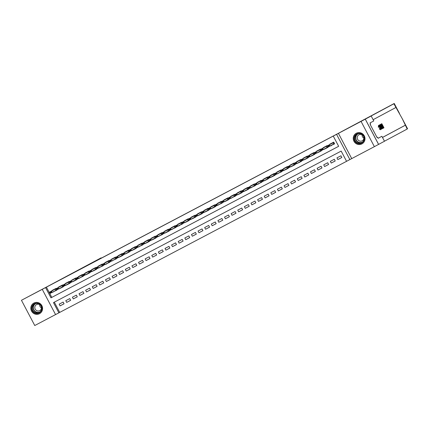<?xml version="1.0" encoding="UTF-8"?>
<svg xmlns="http://www.w3.org/2000/svg" width="429" height="429" viewBox="0 0 429 429"><rect width="100%" height="100%" fill="white"/><g stroke="black" fill="none" stroke-linecap="round" stroke-linejoin="round"><path stroke-width="0.64" d="M39.511 313.696A6.017 5.829 -118.2 0 0 39.548 313.679A6.017 5.829 -118.2 0 0 41.854 305.641A6.017 5.829 -118.2 0 0 33.859 303.072A6.017 5.829 -118.2 0 0 31.553 311.111A6.017 5.829 -118.2 0 0 39.511 313.696M361.931 143.887A6.017 5.829 -118.2 0 0 364.269 135.827A6.017 5.829 -118.2 0 0 356.279 133.263A6.017 5.829 -118.2 0 0 353.973 141.302A6.017 5.829 -118.2 0 0 361.931 143.887M58.875 312.843L55.566 314.586L42.256 289.339L45.56 287.596L50.96 297.833L338.658 146.31L333.258 136.073L336.567 134.336L349.876 159.583L346.568 161.32L341.173 151.088L53.475 302.611L58.875 312.843L346.568 161.315M407.55 128.721L402.279 118.726L407.55 128.721L407.201 129.022L402.284 118.736L393.892 103.77L367.208 118.077L371.176 115.996L373.782 120.94L370.023 122.957L370.597 124.051L370.093 124.319L377.037 137.489L377.541 137.221L378.115 138.31L381.88 136.293L384.486 141.243L378.576 144.412L365.261 119.16L48.691 285.853L21.45 300.279L34.76 325.525L55.561 314.575M378.576 144.412L374.378 146.659L361.062 121.412L336.567 134.336M338.411 133.344L351.726 158.591L374.378 146.659M351.726 158.591L349.876 159.583M365.261 119.16L361.062 121.412M52.772 292.015L56.853 290.143L55.952 288.438L51.984 290.524L52.118 290.771M59.384 288.535L63.465 286.658L62.57 284.953L58.601 287.044L58.73 287.291M65.996 285.049L70.083 283.178L69.182 281.472L65.213 283.558L65.342 283.805M72.614 281.563L76.694 279.692L75.794 277.987L71.825 280.078L71.954 280.325M79.226 278.083L83.306 276.212L82.411 274.501L78.443 276.592L78.571 276.839M85.838 274.598L89.924 272.726L89.023 271.021L85.055 273.112L85.183 273.359M92.455 271.117L96.536 269.24L95.635 267.535L91.667 269.627L91.795 269.873M99.067 267.632L103.148 265.76L102.252 264.055L98.284 266.146L98.413 266.388M105.679 264.151L109.765 262.275L108.864 260.569L104.896 262.661L105.025 262.907M112.296 260.666L116.377 258.794L115.476 257.089L111.508 259.175L111.637 259.422M118.908 257.18L122.989 255.309L122.093 253.603L118.125 255.695L118.254 255.941M125.52 253.7L129.606 251.828L128.705 250.123L124.737 252.209L124.866 252.456M132.137 250.214L136.218 248.343L135.317 246.637L131.349 248.729L131.478 248.976M138.749 246.734L142.83 244.862L141.935 243.152L137.966 245.243L138.095 245.49M145.361 243.248L149.448 241.377L148.547 239.672L144.578 241.763L144.707 242.01M151.979 239.768L156.059 237.891L155.159 236.186L151.19 238.277L151.319 238.524M158.591 236.282L162.671 234.411L161.776 232.706L157.808 234.797L157.936 235.038M165.203 232.802L169.289 230.925L168.388 229.22L164.42 231.311L164.548 231.558M171.82 229.317L175.901 227.445L175 225.74L171.032 227.826L171.16 228.072M178.432 225.831L182.513 223.959L181.617 222.254L177.649 224.346L177.778 224.592M185.044 222.351L189.13 220.479L188.229 218.774L184.261 220.86L184.39 221.107M191.661 218.865L195.742 216.994L194.841 215.288L190.873 217.38L191.002 217.626M198.273 215.385L202.354 213.513L201.458 211.803L197.49 213.894L197.619 214.141M204.885 211.899L208.971 210.028L208.07 208.322L204.102 210.414L204.231 210.655M211.502 208.419L215.583 206.542L214.682 204.837L210.714 206.928L210.843 207.175M218.114 204.933L222.195 203.062L221.3 201.357L217.331 203.443L217.46 203.689M224.726 201.453L228.813 199.576L227.912 197.871L223.943 199.962L224.072 200.209M231.344 197.967L235.424 196.096L234.524 194.391L230.555 196.477L230.684 196.723M237.956 194.482L242.036 192.61L241.141 190.905L237.173 192.996L237.301 193.243M244.568 191.002L248.654 189.13L247.753 187.419L243.785 189.511L243.913 189.757M251.185 187.516L255.266 185.644L254.365 183.939L250.397 186.03L250.525 186.277M257.797 184.036L261.878 182.159L260.982 180.453L257.014 182.545L257.143 182.792M264.409 180.55L268.495 178.678L267.594 176.973L263.626 179.065L263.755 179.306M271.026 177.07L275.107 175.193L274.206 173.488L270.238 175.579L270.367 175.826M277.638 173.584L281.719 171.713L280.823 170.007L276.855 172.093L276.984 172.34M284.25 170.099L288.336 168.227L287.435 166.522L283.467 168.613L283.596 168.86M290.867 166.618L294.948 164.747L294.047 163.041L290.079 165.127L290.208 165.374M297.479 163.133L301.56 161.261L300.665 159.556L296.696 161.647L296.825 161.894M304.091 159.652L308.178 157.781L307.277 156.07L303.308 158.162L303.437 158.408M310.709 156.167L314.789 154.295L313.889 152.59L309.92 154.681L310.049 154.928M317.321 152.686L321.401 150.81L320.506 149.104L316.538 151.196L316.666 151.442M323.933 149.201L328.019 147.329L327.118 145.624L323.15 147.715L323.278 147.957M341.811 157.464L337.859 159.583L341.827 157.491L340.926 155.786L336.958 157.877L337.859 159.583M335.194 160.945L331.242 163.068L335.21 160.977L334.314 159.272L330.346 161.358L331.242 163.068M328.582 164.43L324.63 166.549L328.598 164.457L327.697 162.752L323.729 164.843L324.63 166.549M321.97 167.916L318.018 170.034L321.986 167.943L321.085 166.238L317.117 168.329L318.018 170.034M315.358 171.396L311.4 173.514L315.369 171.428L314.473 169.718L310.505 171.809L311.4 173.514M308.741 174.882L304.788 177L308.757 174.909L307.856 173.203L303.888 175.295L304.788 177M302.129 178.362L298.176 180.48L302.145 178.394L301.244 176.689L297.276 178.775L298.176 180.48M295.517 181.848L291.559 183.966L295.527 181.875L294.632 180.169L290.664 182.261L291.559 183.966M288.899 185.328L284.947 187.446L288.915 185.36L288.015 183.655L284.046 185.741L284.947 187.446M282.287 188.814L278.335 190.932L282.303 188.84L281.403 187.135L277.434 189.227L278.335 190.932M275.675 192.294L271.718 194.417L275.686 192.326L274.791 190.621L270.822 192.707L271.718 194.417M269.058 195.78L265.106 197.898L269.074 195.806L268.173 194.101L264.205 196.192L265.106 197.898M262.446 199.265L258.494 201.383L262.462 199.292L261.561 197.587L257.593 199.678L258.494 201.383M255.834 202.745L251.877 204.864L255.845 202.778L254.949 201.067L250.981 203.158L251.877 204.864M249.217 206.231L245.265 208.349L249.233 206.258L248.332 204.553L244.364 206.644L245.265 208.349M242.605 209.711L238.653 211.829L242.621 209.743L241.72 208.038L237.752 210.124L238.653 211.829M235.993 213.197L232.035 215.315L236.004 213.224L235.108 211.518L231.14 213.61L232.035 215.315M229.376 216.677L225.423 218.801L229.392 216.709L228.491 215.004L224.523 217.09L225.423 218.801M222.764 220.163L218.811 222.281L222.78 220.19L221.879 218.484L217.911 220.576L218.811 222.281M216.152 223.648L212.194 225.767L216.162 223.675L215.267 221.97L211.299 224.061L212.194 225.767M209.534 227.129L205.582 229.247L209.55 227.156L208.65 225.45L204.681 227.542L205.582 229.247M202.922 230.614L198.97 232.733L202.938 230.641L202.038 228.936L198.069 231.027L198.97 232.733M196.31 234.095L192.353 236.213L196.321 234.127L195.426 232.416L191.457 234.507L192.353 236.213M189.693 237.58L185.741 239.698L189.709 237.607L188.808 235.902L184.84 237.993L185.741 239.698M183.081 241.06L179.129 243.179L183.097 241.093L182.196 239.387L178.228 241.473L179.129 243.179M176.469 244.546L172.512 246.664L176.48 244.573L175.584 242.868L171.616 244.959L172.512 246.664M169.852 248.026L165.9 250.15L169.868 248.059L168.967 246.353L164.999 248.439L165.9 250.15M163.24 251.512L159.288 253.63L163.256 251.539L162.355 249.834L158.387 251.925L159.288 253.63M156.628 254.998L152.67 257.116L156.639 255.024L155.743 253.319L151.775 255.411L152.67 257.116M150.011 258.478L146.058 260.596L150.027 258.505L149.126 256.799L145.158 258.891L146.058 260.596M143.399 261.963L139.446 264.082L143.415 261.99L142.514 260.285L138.546 262.376L139.446 264.082M136.787 265.444L132.829 267.562L136.797 265.476L135.902 263.771L131.934 265.857L132.829 267.562M130.169 268.929L126.217 271.048L130.185 268.956L129.285 267.251L125.316 269.342L126.217 271.048M123.557 272.41L119.605 274.528L123.573 272.442L122.673 270.737L118.704 272.823L119.605 274.528M116.945 275.895L112.988 278.013L116.956 275.922L116.061 274.217L112.092 276.308L112.988 278.013M110.328 279.376L106.376 281.499L110.344 279.408L109.443 277.702L105.475 279.788L106.376 281.499M103.716 282.861L99.764 284.979L103.732 282.888L102.831 281.183L98.863 283.274L99.764 284.979M97.104 286.347L93.147 288.465L97.115 286.374L96.219 284.668L92.251 286.76L93.147 288.465M90.487 289.827L86.535 291.945L90.503 289.859L89.602 288.149L85.634 290.24L86.535 291.945M83.875 293.313L79.923 295.431L83.891 293.339L82.99 291.634L79.022 293.726L79.923 295.431M77.263 296.793L73.305 298.911L77.274 296.825L76.378 295.12L72.41 297.206L73.305 298.911M70.646 300.279L66.693 302.397L70.662 300.305L69.761 298.6L65.793 300.691L66.693 302.397M54.317 302.166L59.711 312.392M63.149 302.086L59.181 304.172L60.081 305.882L64.05 303.791L63.149 302.086M333.258 136.073L46.402 287.146L51.796 297.383L338.653 146.305M330.55 145.721L334.631 143.844L333.73 142.138L329.762 144.23L329.89 144.476M42.256 289.339L21.45 300.279M46.402 287.146L45.56 287.596M51.796 297.383L50.96 297.833M331.681 145.388L330.662 145.935M64.034 303.759L60.081 305.882M324.951 148.654L324.051 149.421M318.339 152.139L317.433 152.901M311.722 155.625L310.821 156.387M305.11 159.105L304.209 159.867M298.498 162.591L297.592 163.352M291.881 166.071L290.98 166.833M285.269 169.557L284.368 170.318M278.657 173.037L277.751 173.804M272.04 176.523L271.139 177.284M265.428 180.003L264.527 180.77M258.928 183.703L257.909 184.25M252.198 186.974L251.297 187.736M245.586 190.455L244.686 191.216M238.974 193.94L238.068 194.702M232.357 197.42L231.456 198.182M225.745 200.906L224.844 201.668M219.133 204.386L218.227 205.153M212.516 207.872L211.615 208.633M205.904 211.352L205.003 212.119M199.292 214.838L198.386 215.599M192.675 218.323L191.774 219.085M186.063 221.804L185.162 222.565M179.563 225.504L178.544 226.051M172.833 228.77L171.932 229.536M166.221 232.255L165.321 233.017M159.609 235.736L158.703 236.502M152.992 239.221L152.091 239.983M146.38 242.707L145.479 243.468M139.768 246.187L138.862 246.948M133.151 249.673L132.25 250.434M126.539 253.153L125.638 253.914M119.927 256.639L119.021 257.4M113.31 260.119L112.409 260.886M106.816 263.819L105.797 264.366M100.086 267.085L99.179 267.852M93.468 270.57L92.567 271.332M86.856 274.056L85.956 274.817M80.244 277.536L79.338 278.298M73.632 281.022L72.726 281.783M67.015 284.502L66.114 285.264M60.403 287.988L59.497 288.749M53.791 291.468L52.885 292.235M330.941 143.908L333.853 142.374L329.306 144.809L329.949 146.037L327.965 147.083L327.322 145.855L331.016 143.876L330.78 143.688L330.909 143.929M331.563 145.174L334.625 143.838M328.861 145.699L327.869 146.219L328.968 145.903L329.306 144.809L327.322 145.855L327.869 146.219M334.502 143.602L329.949 146.037L328.968 145.903M327.965 147.083L327.976 146.428M354.922 135.682A5.207 5.046 61.8 0 1 361.91 134.154A5.207 5.046 61.8 0 1 363.594 141.307A5.207 5.046 61.8 0 1 356.606 142.83A5.207 5.046 61.8 0 1 354.922 135.682M363.358 141.055A4.821 4.671 -118.2 0 0 357.062 134.197A4.821 4.671 -118.2 0 0 355.941 141.667A4.821 4.671 -118.2 0 0 363.358 141.055M362.875 135.382A3.432 3.325 -118.2 0 0 357.711 135.934A3.432 3.325 -118.2 0 0 362.189 140.814A3.432 3.325 -118.2 0 0 363.851 137.2M357.7 132.733A5.979 5.792 -118.2 0 0 355.04 142.487A5.979 5.792 -118.2 0 0 363.191 142.98M363.905 138.202A3.432 3.325 61.8 0 1 362.071 134.786M32.502 305.491A5.207 5.046 61.8 0 1 39.489 303.963A5.207 5.046 61.8 0 1 41.173 311.116A5.207 5.046 61.8 0 1 34.186 312.639A5.207 5.046 61.8 0 1 32.502 305.491M40.937 310.864A4.821 4.671 -118.2 0 0 34.642 304.005A4.821 4.671 -118.2 0 0 33.521 311.475A4.821 4.671 -118.2 0 0 40.937 310.864M40.46 305.191A3.432 3.325 -118.2 0 0 35.291 305.743A3.432 3.325 -118.2 0 0 39.768 310.623A3.432 3.325 -118.2 0 0 41.431 307.008M35.28 302.542A5.979 5.792 -118.2 0 0 32.62 312.296A5.979 5.792 -118.2 0 0 40.771 312.789M41.484 308.011A3.432 3.325 61.8 0 1 39.65 304.595M381.52 123.858L380.78 124.254A10.049 9.738 -118.2 0 0 380.786 124.254L381.52 123.858M381.531 124.458A10.049 9.738 -118.2 0 0 382.142 125.944L381.88 126.083M383.585 127.397L382.92 126.142L382.389 126.421A10.049 9.738 -118.2 0 0 383.194 127.606L382.797 127.821L383.194 127.606M382.191 128.303L381.821 128.496L382.7 128.48L381.15 126.711C380.459 125.402 380.25 124.63 380.528 124.394L380.888 124.201L383.043 128.292L382.7 128.48M380.888 124.201L380.528 124.394M378.812 126.995L378.507 125.407L378.314 127.257L379.027 127.048L378.314 127.257M379.708 128.625L379.225 128.877L380.437 129.756L380.721 129.606L379.708 128.625L379.225 128.877M341.387 131.703L394.24 103.475L399.512 113.471L394.24 103.475L393.892 103.77M380.019 124.667L381.778 128.973L379.059 125.182L379.987 126.298L380.416 126.067L380.019 124.667L379.568 124.903L379.922 126.33M379.209 125.102L378.802 125.456M380.652 128.518L381.317 129.215L381.617 129.059M378.609 144.391L365.299 119.144L341.377 131.687M395.86 107.507L373.123 119.696M407.201 129.022L384.464 141.205M382.496 137.468L405.233 125.284M371.176 115.996L365.299 119.144M381.88 136.293L378.099 138.283M377.541 137.221L377.032 137.484M379.783 128.427L380.48 129.129L379.955 127.365L378.769 125.874L379.027 127.048M379.955 127.365L379.429 127.644M378.507 125.407C378.871 125.354 379.402 125.981 380.094 127.29L380.721 129.606M381.118 127.751L380.625 126.566L380.276 126.748L380.979 127.826M379.869 124.748L379.568 124.903M380.416 126.067L379.987 126.298M379.059 125.182L378.759 125.338M380.995 124.748L380.7 125.279L381.301 126.646L382.448 128.008L380.995 124.748M382.491 128.518L382.18 128.679M380.684 125.204A10.049 9.738 -118.2 0 0 382.11 127.906M382.673 125.665L382.142 125.944L382.673 125.665L381.923 124.249L381.134 124.673M381.327 124.571L381.081 124.094M382.132 126.56L382.142 125.949L381.88 126.088M381.815 123.702L383.976 127.794L383.043 128.292M383.263 128.174L383.017 127.703M50.44 284.915L101.153 257.834L50.45 284.931M324.324 147.394L327.241 145.86L322.688 148.295L323.337 149.523L321.353 150.568L320.704 149.335L324.421 147.345L324.168 147.168L324.297 147.415M324.973 148.622L325.069 148.874L328.013 147.324M322.249 149.185L321.257 149.705L322.356 149.389L322.688 148.295L320.704 149.335L321.257 149.705M327.89 147.088L323.337 149.523L322.356 149.389M321.353 150.568L321.364 149.909M317.712 150.874L320.629 149.34L316.076 151.775L316.725 153.003L314.741 154.049L314.092 152.821L317.809 150.831L317.557 150.654L317.685 150.895M318.361 152.102L318.452 152.359L321.401 150.81M315.631 152.665L314.639 153.191L315.739 152.869L316.076 151.775L314.092 152.821L314.639 153.191M321.273 150.568L316.725 153.003L315.739 152.869M314.741 154.049L314.747 153.394M311.1 154.36L314.012 152.826L309.465 155.26L310.113 156.488L308.129 157.534L307.48 156.306L311.197 154.311L310.939 154.134L311.068 154.381M311.744 155.588L311.84 155.84L314.784 154.29M309.019 156.151L308.027 156.671L309.127 156.354L309.465 155.26L307.48 156.306L308.027 156.671M314.661 154.054L310.113 156.488L309.127 156.354M308.129 157.534L308.135 156.875M304.483 157.84L307.4 156.306L302.847 158.741L303.496 159.969L301.512 161.014L300.863 159.786L304.579 157.797L304.327 157.62L304.456 157.861M305.132 159.073L305.228 159.325L308.172 157.775M302.407 159.631L301.415 160.156L302.515 159.835L302.847 158.741L300.863 159.786L301.415 160.156M308.049 157.534L303.496 159.969L302.515 159.835M301.512 161.014L301.523 160.36M298.52 162.553L298.611 162.811L301.56 161.256M297.871 161.325L300.788 159.792L296.235 162.226L296.884 163.454L294.9 164.5L294.251 163.272L297.967 161.277L297.715 161.1M295.79 163.117L294.798 163.637L295.897 163.32L296.235 162.226L294.251 163.272L294.798 163.637M301.431 161.02L296.884 163.454L295.897 163.32M294.9 164.5L294.905 163.84M291.902 166.039L291.999 166.291L294.943 164.741M291.259 164.811L294.171 163.272L289.623 165.707L290.272 166.935L288.288 167.98L287.639 166.752L291.355 164.763L291.098 164.586M289.178 166.597L288.186 167.122L289.285 166.806L289.623 165.707L287.639 166.752L288.186 167.122M294.82 164.5L290.272 166.935L289.285 166.806M288.288 167.98L288.293 167.326M285.29 169.519L285.387 169.777L288.331 168.222M284.641 168.291L287.559 166.758L283.006 169.192L283.655 170.42L281.671 171.466L281.022 170.238L284.717 168.259L284.486 168.071M282.566 170.082L281.574 170.603L282.673 170.286L283.006 169.192L281.022 170.238L281.574 170.603M288.208 167.986L283.655 170.42L282.673 170.286M281.671 171.466L281.681 170.812M278.03 171.777L280.947 170.238L276.394 172.678L277.043 173.906L275.059 174.946L274.41 173.718L278.126 171.729L277.874 171.552L278.003 171.798M278.678 173.005L281.719 171.707M275.949 173.568L274.957 174.088L276.056 173.772L276.394 172.678L274.41 173.718L274.957 174.088M281.59 171.471L277.043 173.906L276.056 173.772M275.059 174.946L275.064 174.292M271.418 175.257L274.329 173.724L269.782 176.158L270.431 177.386L268.447 178.432L267.798 177.204L271.514 175.214L271.257 175.037L271.385 175.279M272.066 176.485L272.158 176.743L275.102 175.188M269.337 177.048L268.345 177.574L269.444 177.252L269.782 176.158L267.798 177.204L268.345 177.574M274.978 174.952L270.431 177.386L269.444 177.252M268.447 178.432L268.452 177.778M264.8 178.743L267.717 177.209L263.165 179.644L263.814 180.872L261.829 181.917L261.181 180.689L264.897 178.695L264.645 178.518L264.773 178.764M265.449 179.971L265.546 180.223L268.49 178.673M262.725 180.534L261.733 181.054L262.832 180.738L263.165 179.644L261.181 180.689L261.733 181.054M268.366 178.437L263.814 180.872L262.832 180.738M261.829 181.917L261.84 181.258M258.188 182.223L261.105 180.689L256.553 183.124L257.202 184.352L255.217 185.398L254.569 184.17L258.285 182.18L258.033 182.003L258.161 182.245M258.816 183.489L261.878 182.159M256.108 184.014L255.116 184.54L256.215 184.218L256.553 183.124L254.569 184.17L255.116 184.54M261.749 181.917L257.202 184.352L256.215 184.218M255.217 185.398L255.223 184.743M251.576 185.709L254.488 184.175L249.941 186.61L250.59 187.838L248.606 188.883L247.957 187.655L251.673 185.66L251.415 185.484L251.544 185.73M252.225 186.937L255.26 185.639M249.496 187.5L248.504 188.02L249.603 187.704L249.941 186.61L247.957 187.655L248.504 188.02M255.137 185.403L250.59 187.838L249.603 187.704M248.606 188.883L248.611 188.224M244.959 189.194L247.876 187.655L243.323 190.09L243.972 191.318L241.988 192.364L241.339 191.136L245.056 189.146L244.803 188.969L244.932 189.21M245.608 190.422L245.704 190.674L248.648 189.125M242.884 190.98L241.892 191.506L242.991 191.184L243.323 190.09L241.339 191.136L241.892 191.506M248.525 188.883L243.972 191.318L242.991 191.184M241.988 192.364L241.999 191.709M238.347 192.675L241.264 191.141L236.711 193.576L237.36 194.804L235.376 195.849L234.727 194.621L238.444 192.626L238.192 192.449L238.32 192.696M238.996 193.903L239.087 194.16L242.036 192.605M236.266 194.466L235.274 194.986L236.374 194.669L236.711 193.576L234.727 194.621L235.274 194.986M241.908 192.369L237.36 194.804L236.374 194.669M235.376 195.849L235.382 195.19M231.735 196.16L234.647 194.621L230.1 197.056L230.748 198.284L228.764 199.329L228.115 198.101L231.832 196.112L231.574 195.935L231.703 196.176M232.384 197.388L235.419 196.091M229.654 197.946L228.662 198.471L229.762 198.155L230.1 197.056L228.115 198.101L228.662 198.471M235.296 195.849L230.748 198.284L229.762 198.155M228.764 199.329L228.77 198.675M225.118 199.641L228.035 198.107L223.482 200.541L224.131 201.769L222.147 202.815L221.498 201.587L225.193 199.608L224.962 199.421L225.091 199.662M225.767 200.869L225.863 201.126L228.807 199.571M223.042 201.432L222.05 201.952L223.15 201.635L223.482 200.541L221.498 201.587L222.05 201.952M228.684 199.335L224.131 201.769L223.15 201.635M222.147 202.815L222.158 202.161M219.155 204.354L222.195 203.056M218.506 203.126L221.423 201.592L216.87 204.027L217.519 205.255L215.535 206.295L214.886 205.067L218.602 203.078L218.35 202.901M216.425 204.917L215.433 205.437L216.532 205.121L216.87 204.027L214.886 205.067L215.433 205.437M222.066 202.82L217.519 205.255L216.532 205.121M215.535 206.295L215.54 205.641M212.543 207.834L212.634 208.092L215.578 206.537M211.894 206.606L214.806 205.073L210.258 207.507L210.907 208.735L208.923 209.781L208.274 208.553L211.99 206.564L211.733 206.387M209.813 208.397L208.821 208.923L209.92 208.601L210.258 207.507L208.274 208.553L208.821 208.923M215.455 206.301L210.907 208.735L209.92 208.601M208.923 209.781L208.928 209.127M205.276 210.092L208.194 208.558L203.641 210.993L204.29 212.221L202.306 213.267L201.657 212.039L205.373 210.044L205.121 209.867L205.25 210.113M205.925 211.32L206.022 211.572L208.966 210.022M203.201 211.883L202.209 212.403L203.308 212.087L203.641 210.993L201.657 212.039L202.209 212.403M208.843 209.786L204.29 212.221L203.308 212.087M202.306 213.267L202.316 212.607M198.665 213.572L201.582 212.039L197.029 214.473L197.678 215.701L195.694 216.747L195.045 215.519L198.761 213.529L198.509 213.352L198.638 213.594M199.313 214.8L199.405 215.058L202.354 213.508M196.584 215.363L195.592 215.889L196.691 215.567L197.029 214.473L195.045 215.519L195.592 215.889M202.225 213.267L197.678 215.701L196.691 215.567M195.694 216.747L195.699 216.093M192.053 217.058L194.964 215.524L190.417 217.959L191.066 219.187L189.082 220.233L188.433 219.004L192.149 217.01L191.892 216.833L192.02 217.079M192.701 218.286L192.793 218.543L195.737 216.988M189.972 218.849L188.98 219.369L190.079 219.053L190.417 217.959L188.433 219.004L188.98 219.369M195.613 216.752L191.066 219.187L190.079 219.053M189.082 220.233L189.087 219.573M185.435 220.544L188.352 219.004L183.8 221.439L184.449 222.667L182.464 223.713L181.816 222.485L185.532 220.495L185.28 220.318L185.408 220.56M186.084 221.772L186.181 222.024L189.125 220.474M183.36 222.329L182.368 222.855L183.467 222.538L183.8 221.439L181.816 222.485L182.368 222.855M189.001 220.233L184.449 222.667L183.467 222.538M182.464 223.713L182.475 223.059M178.823 224.024L181.74 222.49L177.188 224.925L177.837 226.153L175.852 227.198L175.204 225.97L178.898 223.992L178.668 223.804L178.796 224.045M179.451 225.289L182.513 223.954M176.743 225.815L175.751 226.335L176.85 226.019L177.188 224.925L175.204 225.97L175.751 226.335M182.384 223.718L177.837 226.153L176.85 226.019M175.852 227.198L175.858 226.544M172.211 227.509L175.123 225.97L170.576 228.405L171.225 229.638L169.241 230.679L168.592 229.451L172.308 227.461L172.05 227.284L172.179 227.531M172.86 228.737L175.895 227.44M170.131 229.295L169.139 229.821L170.238 229.504L170.576 228.405L168.592 229.451L169.139 229.821M175.772 227.204L171.225 229.638L170.238 229.504M169.241 230.679L169.246 230.024M165.594 230.99L168.511 229.456L163.958 231.891L164.607 233.119L162.623 234.164L161.974 232.936L165.669 230.958L165.438 230.77L165.567 231.011M166.243 232.218L166.339 232.475L169.283 230.92M163.519 232.781L162.527 233.301L163.626 232.985L163.958 231.891L161.974 232.936L162.527 233.301M169.16 230.684L164.607 233.119L163.626 232.985M162.623 234.164L162.634 233.51M158.982 234.475L161.899 232.942L157.346 235.376L157.995 236.604L156.011 237.65L155.362 236.417L159.079 234.427L158.827 234.25L158.955 234.497M159.631 235.703L162.671 234.406M156.901 236.266L155.909 236.787L157.009 236.47L157.346 235.376L155.362 236.417L155.909 236.787M162.543 234.17L157.995 236.604L157.009 236.47M156.011 237.65L156.017 236.99M152.37 237.956L155.282 236.422L150.735 238.856L151.383 240.084L149.399 241.13L148.75 239.902L152.467 237.913L152.209 237.736L152.338 237.977M153.019 239.184L153.11 239.441L156.054 237.891M150.289 239.747L149.297 240.272L150.397 239.95L150.735 238.856L148.75 239.902L149.297 240.272M155.931 237.65L151.383 240.084L150.397 239.95M149.399 241.13L149.405 240.476M146.402 242.669L146.498 242.921L149.442 241.371M145.753 241.441L148.67 239.908L144.123 242.342L144.766 243.57L142.782 244.616L142.138 243.388L145.849 241.393L145.597 241.216M143.677 243.232L142.685 243.752L143.785 243.436L144.123 242.342L142.138 243.388L142.685 243.752M149.319 241.136L144.766 243.57L143.785 243.436M142.782 244.616L142.793 243.956M139.79 246.155L142.83 244.857M139.141 244.921L142.058 243.388L137.505 245.822L138.154 247.05L136.17 248.096L135.521 246.868L139.237 244.879L138.985 244.702M137.06 246.713L136.068 247.238L137.167 246.916L137.505 245.822L135.521 246.868L136.068 247.238M142.701 244.616L138.154 247.05L137.167 246.916M136.17 248.096L136.175 247.442M132.529 248.407L135.441 246.873L130.893 249.308L131.542 250.536L129.558 251.582L128.909 250.354L132.625 248.359L132.368 248.182L132.497 248.429M133.178 249.635L133.269 249.893L136.213 248.337M130.448 250.198L129.456 250.718L130.555 250.402L130.893 249.308L128.909 250.354L129.456 250.718M136.09 248.101L131.542 250.536L130.555 250.402M129.558 251.582L129.563 250.922M125.912 251.893L128.829 250.354L124.281 252.788L124.925 254.016L122.941 255.062L122.297 253.834L126.008 251.844L125.756 251.667L125.885 251.909M126.56 253.121L126.657 253.373L129.601 251.823M123.836 253.678L122.844 254.204L123.943 253.888L124.281 252.788L122.297 253.834L122.844 254.204M129.478 251.582L124.925 254.016L123.943 253.888M122.941 255.062L122.951 254.408M119.3 255.373L122.217 253.839L117.664 256.274L118.313 257.502L116.329 258.548L115.68 257.32L119.375 255.341L119.144 255.153L119.273 255.394M119.948 256.601L120.04 256.858L122.989 255.303M117.219 257.164L116.227 257.684L117.326 257.368L117.664 256.274L115.68 257.32L116.227 257.684M122.86 255.067L118.313 257.502L117.326 257.368M116.329 258.548L116.334 257.893M112.688 258.859L115.599 257.32L111.052 259.76L111.701 260.988L109.717 262.028L109.068 260.8L112.784 258.81L112.527 258.633L112.655 258.88M113.336 260.087L116.377 258.789M110.607 260.65L109.615 261.17L110.714 260.853L111.052 259.76L109.068 260.8L109.615 261.17M116.248 258.553L111.701 260.988L110.714 260.853M109.717 262.028L109.722 261.374M106.076 262.339L108.987 260.805L104.44 263.24L105.084 264.468L103.099 265.513L102.456 264.285L106.167 262.296L105.915 262.119L106.043 262.36M106.698 263.604L109.76 262.269M103.995 264.13L103.003 264.65L104.102 264.334L104.44 263.24L102.456 264.285L103.003 264.65M109.636 262.033L105.084 264.468L104.102 264.334M103.099 265.513L103.11 264.859M99.458 265.824L102.375 264.291L97.823 266.725L98.472 267.953L96.487 268.999L95.839 267.771L99.555 265.776L99.303 265.599L99.431 265.846M100.107 267.053L103.148 265.755M97.378 267.616L96.386 268.136L97.485 267.819L97.823 266.725L95.839 267.771L96.386 268.136M103.019 265.519L98.472 267.953L97.485 267.819M96.487 268.999L96.493 268.339M92.846 269.305L95.758 267.771L91.211 270.206L91.86 271.434L89.876 272.479L89.227 271.251L92.943 269.262L92.685 269.085L92.814 269.326M93.495 270.533L93.586 270.79L96.536 269.24M90.766 271.096L89.774 271.621L90.873 271.3L91.211 270.206L89.227 271.251L89.774 271.621M96.407 268.999L91.86 271.434L90.873 271.3M89.876 272.479L89.881 271.825M86.234 272.79L89.146 271.257L84.599 273.691L85.242 274.919L83.258 275.965L82.615 274.737L86.326 272.742L86.073 272.565L86.202 272.812M86.878 274.018L86.974 274.27L89.918 272.721M84.154 274.581L83.162 275.102L84.261 274.785L84.599 273.691L82.615 274.737L83.162 275.102M89.795 272.485L85.242 274.919L84.261 274.785M83.258 275.965L83.269 275.305M79.617 276.276L82.534 274.737L77.981 277.172L78.63 278.4L76.646 279.445L75.997 278.217L79.714 276.228L79.462 276.051L79.59 276.292M80.266 277.504L83.306 276.206M77.536 278.062L76.544 278.587L77.644 278.265L77.981 277.172L75.997 278.217L76.544 278.587M83.178 275.965L78.63 278.4L77.644 278.265M76.646 279.445L76.652 278.791M73.654 280.984L73.745 281.242L76.694 279.687M73.005 279.756L75.917 278.223L71.37 280.657L72.018 281.885L70.034 282.931L69.385 281.703L73.102 279.708L72.844 279.531M70.924 281.547L69.932 282.067L71.032 281.751L71.37 280.657L69.385 281.703L69.932 282.067M76.566 279.451L72.018 281.885L71.032 281.751M70.034 282.931L70.04 282.271M67.037 284.47L67.133 284.722L70.077 283.172M66.393 283.242L69.305 281.703L64.758 284.137L65.401 285.365L63.417 286.411L62.773 285.183L66.468 283.204L66.232 283.017M64.312 285.028L63.32 285.553L64.42 285.237L64.758 284.137L62.773 285.183L63.32 285.553M69.954 282.931L65.401 285.365L64.42 285.237M63.417 286.411L63.428 285.757M60.425 287.95L60.516 288.208L63.465 286.652M59.776 286.722L62.693 285.188L58.14 287.623L58.789 288.851L56.805 289.897L56.156 288.669L59.851 286.69L59.62 286.502M57.695 288.513L56.703 289.033L57.802 288.717L58.14 287.623L56.156 288.669L56.703 289.033M63.342 286.416L58.789 288.851L57.802 288.717M56.805 289.897L56.81 289.243M53.164 290.208L56.076 288.674L51.528 291.109L52.177 292.337L50.193 293.377L49.544 292.149L53.26 290.16L53.003 289.983L53.132 290.229M53.813 291.436L56.853 290.138M51.083 291.999L50.091 292.519L51.19 292.203L51.528 291.109L49.544 292.149L50.091 292.519M56.725 289.902L52.177 292.337L51.19 292.203M50.193 293.377L50.198 292.723M333.001 142.83L333.644 144.058M333.081 142.787L333.73 144.015M362.044 142.439A4.821 4.671 61.8 0 1 357.513 133.987M358.188 133.778A4.665 4.521 -118.2 0 0 357.046 141.087A4.665 4.521 -118.2 0 0 362.596 141.994M39.624 312.248A4.821 4.671 61.8 0 1 35.092 303.796M35.768 303.587A4.665 4.521 -118.2 0 0 34.631 310.896A4.665 4.521 -118.2 0 0 40.176 311.803M405.341 125.193L382.48 137.441M101.249 258.172L101.088 257.867M326.383 146.31L327.032 147.538M326.469 146.268L327.113 147.496M319.771 149.796L320.42 151.024M319.852 149.753L320.501 150.981M313.159 153.276L313.803 154.504M313.24 153.233L313.889 154.461M306.542 156.762L307.191 157.99M306.628 156.719L307.271 157.947M299.93 160.248L300.579 161.476M300.01 160.199L300.659 161.427M293.318 163.728L293.962 164.956M293.398 163.685L294.047 164.913M286.701 167.213L287.35 168.441M286.786 167.171L287.43 168.399M280.089 170.694L280.738 171.922M280.169 170.651L280.818 171.879M273.477 174.179L274.12 175.407M273.557 174.136L274.206 175.364M266.859 177.66L267.508 178.888M266.945 177.617L267.589 178.845M260.247 181.145L260.896 182.373M260.328 181.102L260.977 182.33M253.636 184.626L254.284 185.859M253.716 184.583L254.365 185.811M247.018 188.111L247.667 189.339M247.104 188.068L247.748 189.296M240.406 191.597L241.055 192.825M240.487 191.548L241.136 192.777M233.794 195.077L234.443 196.305M233.875 195.034L234.524 196.262M227.177 198.563L227.826 199.791M227.263 198.52L227.906 199.748M220.565 202.043L221.214 203.271M220.645 202L221.294 203.228M213.953 205.529L214.602 206.757M214.033 205.486L214.682 206.714M207.336 209.009L207.985 210.237M207.422 208.966L208.065 210.194M200.724 212.494L201.373 213.722M200.804 212.452L201.453 213.68M194.112 215.98L194.761 217.208M194.192 215.932L194.841 217.16M187.494 219.46L188.143 220.688M187.58 219.417L188.224 220.645M180.882 222.946L181.531 224.174M180.963 222.898L181.612 224.131M174.271 226.426L174.919 227.654M174.351 226.383L175 227.611M167.653 229.912L168.302 231.14M167.739 229.869L168.388 231.097M161.041 233.392L161.69 234.62M161.122 233.349L161.771 234.577M154.429 236.878L155.078 238.106M154.51 236.835L155.159 238.063M147.812 240.358L148.461 241.586M147.898 240.315L148.547 241.543M141.2 243.844L141.849 245.072M141.28 243.801L141.929 245.029M134.588 247.329L135.237 248.557M134.668 247.281L135.317 248.509M127.971 250.809L128.62 252.037M128.056 250.767L128.705 251.995M121.359 254.295L122.008 255.523M121.439 254.252L122.088 255.48M114.747 257.775L115.396 259.003M114.827 257.732L115.476 258.96M108.129 261.261L108.778 262.489M108.215 261.218L108.864 262.446M101.517 264.741L102.166 265.969M101.598 264.698L102.247 265.926M94.906 268.227L95.554 269.455M94.986 268.184L95.635 269.412M88.288 271.707L88.937 272.941M88.374 271.664L89.023 272.892M81.676 275.193L82.325 276.421M81.757 275.15L82.406 276.378M75.064 278.678L75.713 279.906M75.145 278.63L75.794 279.858M68.452 282.159L69.096 283.387M68.533 282.116L69.182 283.344M61.835 285.644L62.484 286.872M61.915 285.601L62.564 286.829M55.223 289.125L55.872 290.353M55.303 289.082L55.952 290.31M362.081 143.763L362.526 143.522M356.435 133.226L356.88 132.985M39.661 313.572L40.106 313.331M34.014 303.035L34.459 302.794M101.153 257.834L101.314 258.14"/></g></svg>
